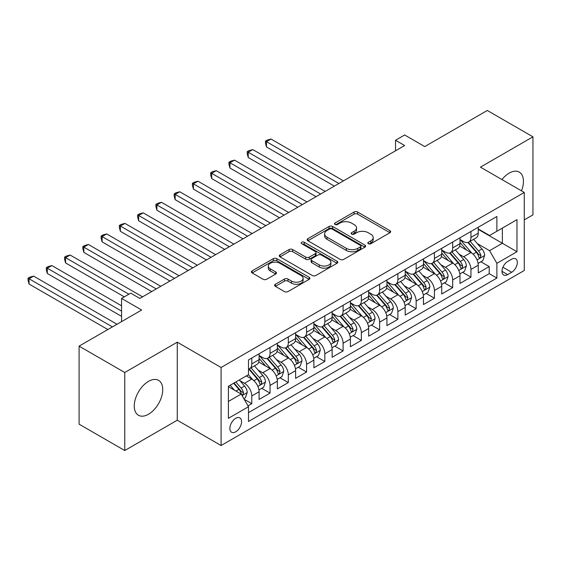 <?xml version="1.0" encoding="UTF-8"?>
<svg xmlns="http://www.w3.org/2000/svg" width="561" height="561" viewBox="0 0 561 561"><rect width="100%" height="100%" fill="white"/><g stroke="black" fill="none" stroke-linecap="round" stroke-linejoin="round"><path stroke-width="0.84" d="M368.353 243.726A1.774 1.024 0 0 0 370.863 243.726L389.909 232.731A2.539 1.466 0 0 0 390.652 231.7A2.539 1.466 0 0 0 389.909 230.662L357.645 212.03A2.539 1.466 0 0 0 354.054 212.03L335.008 223.033A1.774 1.024 0 0 0 334.489 223.755A1.774 1.024 0 0 0 335.008 224.477A1.774 1.024 0 0 0 337.519 224.477L339.987 223.054A8.113 4.684 0 0 1 351.459 223.054L354.145 224.61A8.113 4.684 0 0 1 356.523 227.92A8.113 4.684 0 0 1 354.145 231.23L351.684 232.654A1.774 1.024 0 0 0 351.165 233.383A1.774 1.024 0 0 0 351.684 234.105A1.774 1.024 0 0 0 354.194 234.105L356.656 232.682A8.113 4.684 0 0 1 368.128 232.682L370.821 234.232A8.113 4.684 0 0 1 373.198 237.548A8.113 4.684 0 0 1 370.821 240.858L368.353 242.282A1.774 1.024 0 0 0 367.834 243.004A1.774 1.024 0 0 0 368.353 243.726L368.353 242.282M148.497 414.256A20.147 11.634 120 0 0 161.659 396.501A20.147 11.634 120 0 0 158.574 380.358A20.147 11.634 120 0 0 148.497 381.361A20.147 11.634 120 0 0 135.341 399.109A20.147 11.634 120 0 0 138.427 415.252A20.147 11.634 120 0 0 148.497 414.256M521.471 190.838A20.147 11.634 120 0 0 519.283 172.108A20.147 11.634 120 0 0 509.206 173.104A20.147 11.634 120 0 0 501.962 179.569M235.711 431.816A8.268 4.769 120 0 0 241.111 424.53A8.268 4.769 120 0 0 239.842 417.91A8.268 4.769 120 0 0 235.711 418.317A8.268 4.769 120 0 0 230.312 425.603A8.268 4.769 120 0 0 231.574 432.222A8.268 4.769 120 0 0 235.711 431.816M275.36 284.28A2.539 1.466 0 0 0 274.617 285.311A2.539 1.466 0 0 0 275.36 286.348L284.413 291.573A2.539 1.466 0 0 0 287.996 291.573L309.153 279.357A2.539 1.466 0 0 0 309.889 278.326A2.539 1.466 0 0 0 309.153 277.288L276.882 258.663A2.539 1.466 0 0 0 273.298 258.663L252.141 270.872A2.539 1.466 0 0 0 251.398 271.91A2.539 1.466 0 0 0 252.141 272.941L263.081 279.259A2.539 1.466 0 0 0 266.664 279.259L275.717 274.027A2.539 1.466 0 0 0 276.461 272.997A2.539 1.466 0 0 0 275.717 271.959L270.29 268.831A6.781 3.913 0 0 1 268.305 266.061A6.781 3.913 0 0 1 272.492 262.443A6.781 3.913 0 0 1 279.883 263.291L301.131 275.556A6.781 3.913 0 0 1 303.115 278.326A6.781 3.913 0 0 1 298.929 281.945A6.781 3.913 0 0 1 291.538 281.096L287.996 279.048A2.539 1.466 0 0 0 284.413 279.048L275.36 284.28L275.36 286.348M524.276 219.87L532.95 214.863L532.95 136.828L487.292 110.468L424.74 146.582L404.649 134.984L395.519 140.257L404.649 145.53L139.822 298.424L130.692 293.151L121.562 298.424L121.562 321.621M124.759 372.497L124.759 450.532L177.262 420.217L177.262 342.182L124.759 372.497L79.094 346.137L141.653 310.023L121.562 298.424M177.262 342.182L221.097 367.49L524.276 192.451L524.276 270.486L221.097 445.518L221.097 367.49M532.95 136.828L480.44 167.15L524.276 192.451M340.162 259.385A2.539 1.466 0 0 0 343.746 259.385L364.902 247.17A2.539 1.466 0 0 0 365.646 246.139A2.539 1.466 0 0 0 364.902 245.101L332.638 226.469A2.539 1.466 0 0 0 329.048 226.469L307.898 238.684A2.539 1.466 0 0 0 307.155 239.722A2.539 1.466 0 0 0 307.898 240.753L340.162 259.385M302.421 244.112A1.774 1.024 0 0 1 304.223 244.365L304.223 242.254L337.028 261.195A2.539 1.466 0 0 1 337.771 262.232A2.539 1.466 0 0 1 337.028 263.263L315.871 275.479A2.539 1.466 0 0 1 312.288 275.479L280.016 256.847L280.016 254.778A2.539 1.466 0 0 0 279.273 255.816A2.539 1.466 0 0 0 280.016 256.847M280.016 254.778L289.069 249.554A2.539 1.466 0 0 1 292.66 249.554L305.745 257.106A2.539 1.466 0 0 0 309.328 257.106L315.338 253.642A2.539 1.466 0 0 0 316.074 252.604A2.539 1.466 0 0 0 315.338 251.573L301.713 243.705A1.774 1.024 0 0 1 301.194 242.976A1.774 1.024 0 0 1 302.288 242.029A1.774 1.024 0 0 1 304.223 242.254M124.759 450.532L79.094 424.172L79.094 346.137M247.99 405.848L251.784 403.661L244.203 399.285M239.891 380.66L244.477 383.31A10.329 5.968 60 0 1 251.784 395.961L259.084 391.746L259.084 399.439L270.044 393.114L261.735 388.317M258.151 370.12L262.737 372.763A10.329 5.968 60 0 1 270.044 385.414L277.351 381.2L277.351 388.899L288.305 382.574L279.995 377.77M276.419 359.573L281.005 362.217A10.329 5.968 60 0 1 288.305 374.874L295.612 370.653L295.612 378.352L306.572 372.027L298.263 367.231M294.679 349.026L299.265 351.677A10.329 5.968 60 0 1 306.572 364.327L313.88 360.113L313.88 367.806L324.833 361.48L316.523 356.684M312.947 338.486L317.533 341.13A10.329 5.968 60 0 1 324.833 353.788L332.14 349.566L332.14 357.266L343.101 350.941L334.791 346.137M331.207 327.94L335.794 330.583A10.329 5.968 60 0 1 343.101 343.241L350.408 339.019L350.408 346.719L361.361 340.394L353.051 335.597M349.475 317.393L354.054 320.043A10.329 5.968 60 0 1 361.361 332.694L368.668 328.48L368.668 336.172L379.629 329.847L371.319 325.05M367.736 306.853L372.322 309.497A10.329 5.968 60 0 1 379.629 322.154L386.929 317.933L386.929 325.632L397.889 319.307L389.579 314.504M385.996 296.306L390.582 298.95A10.329 5.968 60 0 1 397.889 311.607L405.196 307.386L405.196 315.086L416.157 308.76L407.847 303.964M404.264 285.759L408.85 288.41A10.329 5.968 60 0 1 416.157 301.061L423.457 296.846L423.457 304.539L434.417 298.214L426.108 293.417M422.524 275.22L427.11 277.863A10.329 5.968 60 0 1 434.417 290.521L441.724 286.299L441.724 293.999L452.678 287.674L444.368 282.87M440.792 264.673L445.378 267.317A10.329 5.968 60 0 1 452.678 279.974L459.985 275.753L459.985 283.452L470.945 277.127L470.945 269.427A10.329 5.968 -120 0 0 463.638 256.777L459.052 254.126M462.636 272.33L470.945 277.127M259.084 391.746A10.329 5.968 -120 0 0 251.784 379.089L246.3 375.926M277.351 381.2A10.329 5.968 -120 0 0 270.044 368.549L258.747 362.027M295.612 370.653A10.329 5.968 -120 0 0 288.305 358.002L277.015 351.481M313.88 360.113A10.329 5.968 -120 0 0 306.572 347.455L295.275 340.934M332.14 349.566A10.329 5.968 -120 0 0 324.833 336.916L313.543 330.394M350.408 339.019A10.329 5.968 -120 0 0 343.101 326.369L331.803 319.847M368.668 328.48A10.329 5.968 -120 0 0 361.361 315.822L350.071 309.3M386.929 317.933A10.329 5.968 -120 0 0 379.629 305.282L368.332 298.761M405.196 307.386A10.329 5.968 -120 0 0 397.889 294.735L386.592 288.214M423.457 296.846A10.329 5.968 -120 0 0 416.157 284.189L404.86 277.667M441.724 286.299A10.329 5.968 -120 0 0 434.417 273.649L423.12 267.127M459.985 275.753A10.329 5.968 -120 0 0 452.678 263.102L441.388 256.58M511.674 259.203L507.656 261.517A8.008 4.621 120 0 0 502.425 268.579A8.008 4.621 120 0 0 503.652 274.995A8.008 4.621 120 0 0 507.656 274.595L511.674 272.274A8.008 4.621 120 0 0 516.905 265.22A8.008 4.621 120 0 0 515.678 258.803A8.008 4.621 120 0 0 511.674 259.203M228.404 401.445L241.188 394.06L248.495 406.718L248.495 421.479L496.878 278.074L496.878 263.312L489.571 250.662L477.32 243.586M248.495 406.718L228.404 418.317L228.404 386.263L248.495 374.664L248.495 359.903L496.878 216.497L496.878 231.258L516.969 219.66L516.969 251.714L496.878 263.312M259.084 355.471L262.737 357.581A10.329 5.968 60 0 0 267.906 358.093L275.213 353.872A10.329 5.968 -120 0 0 277.351 349.145L277.351 343.241M277.351 344.924L281.005 347.035A10.329 5.968 60 0 0 286.166 347.547L293.473 343.332A10.329 5.968 -120 0 0 295.612 338.599L295.612 332.694M295.612 334.384L299.265 336.488A10.329 5.968 60 0 0 304.434 337L311.734 332.785A10.329 5.968 -120 0 0 313.88 328.052L313.88 322.147M313.88 323.837L317.533 325.948A10.329 5.968 60 0 0 322.694 326.46L330.001 322.238A10.329 5.968 -120 0 0 332.14 317.512L332.14 311.607M332.14 313.29L335.794 315.401A10.329 5.968 60 0 0 340.962 315.913L348.262 311.699A10.329 5.968 -120 0 0 350.408 306.965L350.408 301.061M350.408 302.751L354.054 304.854A10.329 5.968 60 0 0 359.222 305.366L366.529 301.152A10.329 5.968 -120 0 0 368.668 296.425L368.668 290.514M368.668 292.204L372.322 294.315A10.329 5.968 60 0 0 377.49 294.827L384.79 290.605A10.329 5.968 -120 0 0 386.929 285.879L386.929 279.974M386.929 281.657L390.582 283.768A10.329 5.968 60 0 0 395.75 284.28L403.057 280.065A10.329 5.968 -120 0 0 405.196 275.332L405.196 269.427M405.196 271.117L408.85 273.221A10.329 5.968 60 0 0 414.011 273.733L421.318 269.518A10.329 5.968 -120 0 0 423.457 264.792L423.457 258.88M423.457 260.57L427.11 262.681A10.329 5.968 60 0 0 432.279 263.193L439.586 258.972A10.329 5.968 -120 0 0 441.724 254.245L441.724 248.341M441.724 250.024L445.378 252.134A10.329 5.968 60 0 0 450.539 252.646L457.846 248.432A10.329 5.968 -120 0 0 459.985 243.698L459.985 237.794M248.495 412.623L489.206 273.649L489.206 266.58L478.253 272.905L478.253 265.213A10.329 5.968 -120 0 0 470.945 252.555L459.648 246.034M459.985 239.484L463.638 241.588A10.329 5.968 -120 0 0 468.807 242.1A10.329 5.968 -120 0 0 470.945 237.373L470.945 231.469M468.807 242.1L476.114 237.885A10.329 5.968 -120 0 0 478.253 233.159L478.253 227.247M251.784 358.002L251.784 363.907A10.329 5.968 60 0 1 249.638 368.633A10.329 5.968 60 0 1 248.495 369.054M249.638 368.633L256.945 364.419A10.329 5.968 -120 0 0 259.084 359.685L259.084 353.781M270.044 347.455L270.044 353.36A10.329 5.968 60 0 1 267.906 358.093M288.305 336.916L288.305 342.82A10.329 5.968 60 0 1 286.166 347.547M306.572 326.369L306.572 332.273A10.329 5.968 60 0 1 304.434 337M324.833 315.822L324.833 321.726A10.329 5.968 60 0 1 322.694 326.46M343.101 305.282L343.101 311.187A10.329 5.968 60 0 1 340.962 315.913M361.361 294.735L361.361 300.64A10.329 5.968 60 0 1 359.222 305.366M379.629 284.189L379.629 290.093A10.329 5.968 60 0 1 377.49 294.827M397.889 273.649L397.889 279.553A10.329 5.968 60 0 1 395.75 284.28M416.157 263.102L416.157 269.007A10.329 5.968 60 0 1 414.011 273.733M434.417 252.555L434.417 258.46A10.329 5.968 60 0 1 432.279 263.193M452.678 242.015L452.678 247.92A10.329 5.968 60 0 1 450.539 252.646M452.678 279.974L452.678 287.674M434.417 290.521L434.417 298.214M416.157 301.061L416.157 308.76M397.889 311.607L397.889 319.307M379.629 322.154L379.629 329.847M361.361 332.694L361.361 340.394M343.101 343.241L343.101 350.941M324.833 353.788L324.833 361.48M306.572 364.327L306.572 372.027M288.305 374.874L288.305 382.574M270.044 385.414L270.044 393.114M251.784 395.961L251.784 403.661M241.188 394.06L228.404 386.683M489.571 250.662L502.361 243.278L502.361 228.096L516.969 219.66M478.253 229.358L516.969 251.714M478.253 228.937L489.571 235.473L496.878 231.258M177.262 420.217L221.097 445.518M395.519 140.257L395.519 150.804M480.896 261.784L489.206 266.58M489.206 273.649L496.878 278.074M369.061 243.979L370.821 242.969A8.113 4.684 0 0 0 373.198 239.652L373.198 237.548M356.523 227.92L356.523 230.031A8.113 4.684 0 0 1 354.145 233.341L352.392 234.358M389.909 230.662L389.909 232.731L357.645 214.141A2.539 1.466 0 0 0 354.054 214.141L335.716 224.73M364.867 247.191L332.638 228.579A2.539 1.466 0 0 0 329.048 228.579L307.926 240.774M360.421 246.861A1.774 1.024 0 0 0 360.94 246.139A1.774 1.024 0 0 0 360.421 245.409L332.098 229.056A1.774 1.024 0 0 0 329.588 229.056L326.986 230.557A8.113 4.684 0 0 0 324.609 233.874A8.113 4.684 0 0 0 326.986 237.184L346.347 248.362A8.113 4.684 0 0 0 357.82 248.362L360.421 246.861L360.421 248.972A1.774 1.024 0 0 0 360.94 248.243L360.94 246.139M324.609 233.874L324.609 235.978A8.113 4.684 0 0 0 326.986 239.295L326.986 237.184M360.421 248.972L357.82 250.472A8.113 4.684 0 0 1 346.347 250.472L326.986 239.295M280.051 256.868L289.069 251.658L289.069 249.554M316.074 252.604L316.074 254.715A2.539 1.466 0 0 1 315.338 255.746L309.328 259.217A2.539 1.466 0 0 1 305.745 259.217L292.66 251.658A2.539 1.466 0 0 0 289.069 251.658M304.223 244.365L336.993 263.284M319.321 264.946A6.781 3.913 0 0 0 326.712 265.795A6.781 3.913 0 0 0 330.899 262.176A6.781 3.913 0 0 0 328.914 259.413L321.432 255.087A2.539 1.466 0 0 0 317.842 255.087L311.839 258.558A2.539 1.466 0 0 0 311.096 259.589A2.539 1.466 0 0 0 311.839 260.627L319.321 264.946L319.321 267.057A6.781 3.913 0 0 0 326.712 267.906A6.781 3.913 0 0 0 330.899 264.287L330.899 262.176M311.096 259.589L311.096 261.699A2.539 1.466 0 0 0 311.839 262.737L311.839 260.627M319.321 267.057L311.839 262.737M303.115 278.326L303.115 280.437A6.781 3.913 0 0 1 298.929 284.048A6.781 3.913 0 0 1 291.538 283.2L287.996 281.159A2.539 1.466 0 0 0 284.413 281.159L275.388 286.362M268.305 266.061L268.305 268.172A6.781 3.913 0 0 0 270.29 270.935L270.29 268.831M275.682 274.049L270.29 270.935M309.118 279.378L276.882 260.767A2.539 1.466 0 0 0 273.298 260.767L252.177 272.962M478.098 263.404L482.818 260.676L484.641 255.402A6.844 3.955 -120 0 0 481.976 248.979L473.631 239.316M471.962 253.228L462.061 241.77A19.761 11.409 -120 0 0 459.985 239.596M466.535 250.01L460.995 243.6A16.402 9.467 -120 0 0 459.985 242.499M343.465 180.852L271.047 139.044L266.482 141.681L266.482 146.954L334.335 186.126M467.874 242.471L476.317 252.247A6.844 3.955 60 0 1 478.757 256.959L479.255 257.772L480.181 257.639L480.945 255.697A6.844 3.955 -120 0 0 478.505 250.977L470.16 241.321M468.372 242.317L477.439 252.815A3.485 2.013 60 0 1 478.316 254.175L480.945 255.697M266.482 146.954L265.479 143.209L265.479 141.106L338.9 183.489M265.479 141.106L267.302 140.047L271.047 139.044M459.831 273.943L464.55 271.222L466.38 265.949A6.844 3.955 -120 0 0 463.716 259.519L455.371 249.862M453.695 263.768L443.8 252.31A19.761 11.409 -120 0 0 441.724 250.143M448.267 260.556L442.734 254.147A16.402 9.467 -120 0 0 441.724 253.046M325.198 191.399L252.787 149.591L248.221 152.227L248.221 157.501L316.067 196.673M449.613 253.018L458.049 262.793A6.844 3.955 60 0 1 460.49 267.506L460.988 268.319L461.913 268.186L462.685 266.244A6.844 3.955 -120 0 0 460.244 261.524L451.9 251.861M450.104 252.857L459.178 263.361A3.485 2.013 60 0 1 460.055 264.722L462.685 266.244M248.221 157.501L247.212 153.756L247.212 151.645L320.633 194.036M247.212 151.645L249.042 150.593L252.787 149.591M441.57 284.49L446.29 281.762L448.113 276.496A6.844 3.955 -120 0 0 445.448 270.065L437.103 260.402M435.434 274.315L425.533 262.857A19.761 11.409 -120 0 0 423.457 260.683M430.007 271.096L424.467 264.687A16.402 9.467 -120 0 0 423.457 263.586M306.937 201.946L234.519 160.137L229.954 162.774L229.954 168.041L297.807 207.219M431.346 263.565L439.789 273.333A6.844 3.955 60 0 1 442.229 278.053L442.727 278.859L443.653 278.733L444.417 276.783A6.844 3.955 -120 0 0 441.977 272.071L433.632 262.408M431.844 263.404L440.911 273.901A3.485 2.013 60 0 1 441.795 275.269L444.417 276.783M229.954 168.041L228.951 164.303L228.951 162.192L302.372 204.583M228.951 162.192L230.774 161.14L234.519 160.137M423.303 295.037L428.022 292.309L429.852 287.036A6.844 3.955 -120 0 0 427.187 280.612L418.843 270.949M417.167 284.862L407.272 273.403A19.761 11.409 -120 0 0 405.196 271.229M411.739 281.643L406.206 275.234A16.402 9.467 -120 0 0 405.196 274.133M288.67 212.486L216.258 170.677L211.693 173.314L211.693 178.587L279.539 217.759M413.085 274.105L421.521 283.88A6.844 3.955 60 0 1 423.962 288.592L424.46 289.406L425.385 289.273L426.157 287.33A6.844 3.955 -120 0 0 423.716 282.611L415.371 272.955M413.576 273.95L422.65 284.448A3.485 2.013 60 0 1 423.527 285.808L426.157 287.33M211.693 178.587L210.684 174.843L210.684 172.739L284.104 215.122M210.684 172.739L212.514 171.68L216.258 170.677M405.042 305.577L409.761 302.856L411.585 297.582A6.844 3.955 -120 0 0 408.92 291.152L400.575 281.496M398.906 295.402L389.011 283.943A19.761 11.409 -120 0 0 386.929 281.776M393.478 292.19L387.946 285.78A16.402 9.467 -120 0 0 386.929 284.679M270.409 223.033L197.991 181.224L193.426 183.861L193.426 189.134L261.279 228.306M394.818 284.651L403.261 294.427A6.844 3.955 60 0 1 405.701 299.139L406.199 299.953L407.125 299.819L407.889 297.877A6.844 3.955 -120 0 0 405.449 293.158L397.104 283.494M395.316 284.49L404.383 294.995A3.485 2.013 60 0 1 405.266 296.355L407.889 297.877M193.426 189.134L192.423 185.389L192.423 183.279L265.844 225.669M192.423 183.279L194.246 182.227L197.991 181.224M386.781 316.124L391.501 313.396L393.324 308.129A6.844 3.955 -120 0 0 390.659 301.699L382.314 292.036M380.638 305.948L370.744 294.49A19.761 11.409 -120 0 0 368.668 292.316M375.211 302.73L369.678 296.32A16.402 9.467 -120 0 0 368.668 295.219M252.141 233.579L179.73 191.771L175.165 194.408L175.165 199.674L243.011 238.853M376.557 295.198L384.993 304.967A6.844 3.955 60 0 1 387.434 309.686L387.932 310.492L388.857 310.366L389.629 308.417A6.844 3.955 -120 0 0 387.188 303.704L378.843 294.041M377.055 295.037L386.122 305.535A3.485 2.013 60 0 1 386.999 306.902L389.629 308.417M175.165 199.674L174.162 195.936L174.162 193.826L247.576 236.216M174.162 193.826L175.986 192.774L179.73 191.771M368.514 326.67L373.233 323.942L375.057 318.669A6.844 3.955 -120 0 0 372.392 312.246L364.047 302.582M362.378 316.495L352.483 305.037A19.761 11.409 -120 0 0 350.408 302.863M356.95 313.276L351.417 306.867A16.402 9.467 -120 0 0 350.408 305.766M233.881 244.119L161.47 202.311L156.898 204.947L156.898 210.221L224.751 249.393M358.29 305.738L366.733 315.513A6.844 3.955 60 0 1 369.173 320.226L369.671 321.039L370.597 320.906L371.361 318.964A6.844 3.955 -120 0 0 368.921 314.244L360.583 304.588M358.788 305.584L367.855 316.081A3.485 2.013 60 0 1 368.738 317.442L371.361 318.964M156.898 210.221L155.895 206.476L155.895 204.372L229.316 246.756M155.895 204.372L157.725 203.313L161.47 202.311M350.253 337.21L354.973 334.489L356.796 329.216A6.844 3.955 -120 0 0 354.131 322.785L345.786 313.129M344.11 327.035L334.216 315.577A19.761 11.409 -120 0 0 332.14 313.403M338.69 323.823L333.15 317.414A16.402 9.467 -120 0 0 332.14 316.313M215.62 254.666L143.202 212.857L138.637 215.494L138.637 220.768L206.483 259.939M340.029 316.285L348.472 326.06A6.844 3.955 60 0 1 350.913 330.773L351.41 331.586L352.329 331.453L353.1 329.51A6.844 3.955 -120 0 0 350.66 324.791L342.315 315.128M340.527 316.124L349.594 326.628A3.485 2.013 60 0 1 350.471 327.989L353.1 329.51M138.637 220.768L137.634 217.023L137.634 214.912L211.048 257.303M137.634 214.912L139.458 213.86L143.202 212.857M331.986 347.757L336.705 345.029L338.535 339.763A6.844 3.955 -120 0 0 335.864 333.332L327.519 323.669M325.85 337.582L315.955 326.123A19.761 11.409 -120 0 0 313.88 323.949M320.422 334.363L314.889 327.954A16.402 9.467 -120 0 0 313.88 326.853M197.353 265.213L124.942 223.404L120.37 226.041L120.37 231.307L188.223 270.486M321.762 326.832L330.205 336.6A6.844 3.955 60 0 1 332.645 341.319L333.143 342.126L334.068 342L334.84 340.05A6.844 3.955 -120 0 0 332.4 335.338L324.055 325.675M322.259 326.67L331.334 337.168A3.485 2.013 60 0 1 332.21 338.535L334.84 340.05M120.37 231.307L119.367 227.57L119.367 225.459L192.788 267.849M119.367 225.459L121.197 224.407L124.942 223.404M313.725 358.304L318.445 355.576L320.268 350.302A6.844 3.955 -120 0 0 317.603 343.879L309.258 334.216M307.589 348.129L297.688 336.67A19.761 11.409 -120 0 0 295.612 334.496M302.162 344.91L296.622 338.5A16.402 9.467 -120 0 0 295.612 337.399M179.092 275.753L106.674 233.944L102.109 236.581L102.109 241.854L169.955 281.026M303.501 337.371L311.944 347.147A6.844 3.955 60 0 1 314.384 351.859L314.882 352.673L315.801 352.539L316.572 350.597A6.844 3.955 -120 0 0 314.132 345.878L305.787 336.221M303.999 337.217L313.066 347.715A3.485 2.013 60 0 1 313.943 349.075L316.572 350.597M102.109 241.854L101.106 238.109L101.106 236.006L174.527 278.389M101.106 236.006L102.929 234.947L106.674 233.944M295.458 368.843L300.177 366.123L302.007 360.849A6.844 3.955 -120 0 0 299.343 354.419L290.998 344.763M289.322 358.668L279.427 347.21A19.761 11.409 -120 0 0 277.351 345.036M283.894 355.457L278.361 349.047A16.402 9.467 -120 0 0 277.351 347.946M160.825 286.299L88.414 244.491L83.848 247.128L83.848 252.401L151.694 291.573M285.24 347.918L293.676 357.694A6.844 3.955 60 0 1 296.117 362.406L296.615 363.219L297.54 363.086L298.312 361.144A6.844 3.955 -120 0 0 295.871 356.424L287.527 346.761M285.731 347.757L294.805 358.262A3.485 2.013 60 0 1 295.682 359.622L298.312 361.144M83.848 252.401L82.839 248.656L82.839 246.545L156.26 288.936M82.839 246.545L84.669 245.494L88.414 244.491M277.197 379.39L281.917 376.662L283.74 371.396A6.844 3.955 -120 0 0 281.075 364.966L272.73 355.302M271.061 369.215L261.16 357.757A19.761 11.409 -120 0 0 259.084 355.583M265.634 365.996L260.094 359.587A16.402 9.467 -120 0 0 259.084 358.486M142.564 296.846L70.146 255.038L65.581 257.674L65.581 262.941L124.297 296.846M266.973 358.465L275.416 368.233A6.844 3.955 60 0 1 277.856 372.953L278.354 373.759L279.28 373.633L280.044 371.684A6.844 3.955 -120 0 0 277.604 366.971L269.259 357.308M267.471 358.304L276.538 368.801A3.485 2.013 60 0 1 277.415 370.169L280.044 371.684M65.581 262.941L64.578 259.203L64.578 257.092L128.862 294.209M64.578 257.092L66.401 256.04L70.146 255.038M258.93 389.937L263.649 387.209L265.479 381.936A6.844 3.955 -120 0 0 262.814 375.512L254.47 365.849M252.794 379.762L248.425 374.699M247.366 376.543L246.658 375.723M121.562 305.808L51.885 265.577L47.32 268.214L47.32 273.488L121.562 316.355M248.712 369.005L257.148 378.78A6.844 3.955 60 0 1 259.589 383.493L260.087 384.306L261.012 384.173L261.784 382.23A6.844 3.955 -120 0 0 259.343 377.511L250.998 367.855M249.203 368.85L258.277 379.348A3.485 2.013 60 0 1 259.154 380.709L261.784 382.23M47.32 273.488L46.311 269.743L46.311 267.639L121.562 311.082M46.311 267.639L48.141 266.58L51.885 265.577M243.839 398.654L245.388 397.756L247.212 392.483A6.844 3.955 -120 0 0 244.547 386.052L239.295 379.972M234.393 390.14L230.164 385.246M229.105 387.09L228.404 386.277M116.997 324.258L33.618 276.124L29.053 278.761L29.053 284.034L107.859 329.531M233.635 383.24L238.888 389.327A6.844 3.955 60 0 1 241.328 394.039L241.826 394.853L242.752 394.72L243.516 392.777A6.844 3.955 -120 0 0 241.076 388.058L235.823 381.978M234.056 382.995L240.01 389.895A3.485 2.013 60 0 1 240.893 391.255L243.516 392.777M29.053 284.034L28.05 280.29L28.05 278.179L112.424 326.895M28.05 278.179L29.873 277.127L33.618 276.124M244.477 383.31L251.784 379.089M262.737 372.763L270.044 368.549M281.005 362.217L288.305 358.002M299.265 351.677L306.572 347.455M317.533 341.13L324.833 336.916M335.794 330.583L343.101 326.369M354.054 320.043L361.361 315.822M372.322 309.497L379.629 305.282M390.582 298.95L397.889 294.735M408.85 288.41L416.157 284.189M427.11 277.863L434.417 273.649M445.378 267.317L452.678 263.102M463.638 256.777L470.945 252.555M470.945 237.373L478.253 233.159M251.784 363.907L259.084 359.685M270.044 353.36L277.351 349.145M288.305 342.82L295.612 338.599M306.572 332.273L313.88 328.052M324.833 321.726L332.14 317.512M343.101 311.187L350.408 306.965M361.361 300.64L368.668 296.425M379.629 290.093L386.929 285.879M397.889 279.553L405.196 275.332M416.157 269.007L423.457 264.792M434.417 258.46L441.724 254.245M452.678 247.92L459.985 243.698M470.945 269.427L478.253 265.213M502.915 267.218L511.674 272.274M501.99 271.328L507.656 274.595M370.821 242.969L370.821 240.858M351.684 234.105L351.684 232.654M354.145 233.341L354.145 231.23M335.008 224.477L335.008 223.033M354.054 214.141L354.054 212.03M357.645 214.141L357.645 212.03M307.898 240.753L307.898 238.684M329.048 228.579L329.048 226.469M332.638 228.579L332.638 226.469M364.902 247.17L364.902 245.101M346.347 250.472L346.347 248.362M357.82 250.472L357.82 248.362M292.66 251.658L292.66 249.554M305.745 259.217L305.745 257.106M309.328 259.217L309.328 257.106M315.338 255.746L315.338 253.642M337.028 263.263L337.028 261.195M284.413 281.159L284.413 279.048M287.996 281.159L287.996 279.048M291.538 283.2L291.538 281.096M275.717 274.027L275.717 271.959M252.141 272.941L252.141 270.872M273.298 260.767L273.298 258.663M276.882 260.767L276.882 258.663M309.153 279.357L309.153 277.288M477.053 259.89L484.599 255.535M462.061 241.77L463.007 241.223M478.505 250.977L481.976 248.979M473.049 254.133L476.317 252.247M458.786 270.437L466.331 266.082M443.8 252.31L444.74 251.77M460.244 261.524L463.716 259.519M454.789 264.673L458.049 262.793M440.525 280.984L448.071 276.622M425.533 262.857L426.479 262.31M441.977 272.071L445.448 270.065M436.521 275.22L439.789 273.333M422.265 291.524L429.803 287.169M407.272 273.403L408.212 272.856M423.716 282.611L427.187 280.612M418.261 285.766L421.521 283.88M403.997 302.07L411.543 297.716M389.011 283.943L389.951 283.403M405.449 293.158L408.92 291.152M399.993 296.306L403.261 294.427M385.737 312.617L393.275 308.255M370.744 294.49L371.684 293.943M387.188 303.704L390.659 301.699M381.732 306.853L384.993 304.967M367.469 323.157L375.014 318.802M352.483 305.037L353.423 304.49M368.921 314.244L372.392 312.246M363.465 317.4L366.733 315.513M349.208 333.704L356.754 329.349M334.216 315.577L335.155 315.037M350.66 324.791L354.131 322.785M345.204 327.94L348.472 326.06M330.941 344.251L338.486 339.889M315.955 326.123L316.895 325.576M332.4 335.338L335.864 333.332M326.944 338.486L330.205 336.6M312.68 354.79L320.226 350.436M297.688 336.67L298.627 336.123M314.132 345.878L317.603 343.879M308.676 349.033L311.944 347.147M294.413 365.337L301.958 360.982M279.427 347.21L280.367 346.67M295.871 356.424L299.343 354.419M290.416 359.573L293.676 357.694M276.152 375.884L283.698 371.522M261.16 357.757L262.106 357.21M277.604 366.971L281.075 364.966M272.148 370.12L275.416 368.233M257.892 386.424L265.43 382.069M259.343 377.511L262.814 375.512M253.888 380.667L257.148 378.78M242.057 395.568L247.17 392.616M241.076 388.058L244.547 386.052M235.929 391.031L238.888 389.327"/></g></svg>
